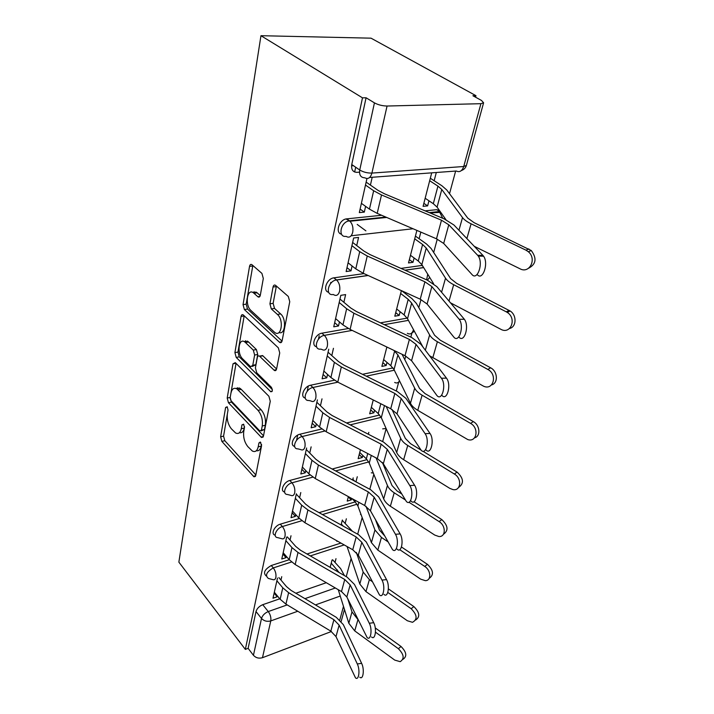 <?xml version="1.0" encoding="UTF-8"?>
<svg xmlns="http://www.w3.org/2000/svg" width="714" height="714" viewBox="0 0 714 714"><rect width="100%" height="100%" fill="white"/><g stroke="black" fill="none" stroke-linecap="round" stroke-linejoin="round"><path stroke-width="1.07" d="M227.159 406.775L225.615 407.462L220.635 436.816L221.858 441.395L253.97 476.8L255.719 475.569L261.565 445.723L260.289 442.037L258.95 442.948L258.191 446.866C257.174 451.016 255.21 452.39 252.301 450.998L247.865 446.643C244.474 442.341 243.108 437.271 243.769 431.443L244.483 427.552L243.59 424.223L241.966 424.875L241.261 428.757C240.297 432.925 238.405 434.326 235.575 432.952L231.381 428.811C228.105 424.643 226.775 419.68 227.373 413.906L228.034 410.041L227.159 406.775M263.305 278.487L261.922 273.408L251.953 264.707C250.775 263.966 249.971 264.528 249.534 266.393L243.046 304.637L244.375 309.546L279.656 342.381C280.834 343.077 281.646 342.559 282.092 340.846L289.75 301.701L288.313 296.471L275.613 285.377C274.372 284.591 273.516 285.145 273.034 287.028L269.928 303.834L271.32 308.93L277.425 314.446C284.19 320.05 281.343 337.901 274.658 332.376L250.953 310.492C244.599 305.128 247.16 287.563 253.595 292.936L257.933 296.819C259.093 297.524 259.896 296.979 260.324 295.194L263.305 278.487M260.958 35.7L362.489 97.836L245.33 649.383L178.866 562.141L260.958 35.7L371.03 38.172L475.97 95.685L475.56 97.193M235.308 362.632L233.014 363.801L227.204 398.055L228.462 402.732L261.494 437.477L263.439 436.156L270.267 401.259L268.919 396.288L235.308 362.632M234.906 352.618L241.046 316.454C241.421 314.785 242.153 314.267 243.233 314.892L278.335 347.825L279.727 352.93L276.595 368.924C276.184 370.53 275.417 371.021 274.31 370.396L259.485 356.134C258.406 355.536 257.674 356.027 257.29 357.616L255.407 367.897L256.745 372.806L271.365 387.274C272.819 390.121 272.623 391.62 270.793 391.763L236.2 357.411L234.906 352.618L237.976 352.064L244.161 315.963L241.046 316.454M359.499 172.154L356.902 172.342C352.832 172.145 351.118 169.548 351.761 164.541L359.74 170.003L374.439 102.87C378.197 104.878 382.401 105.931 387.059 106.029L480.915 103.682L483.601 102.789L481.477 100.451L472.909 95.738L475.97 95.685M346.228 576.635L351.118 558.5M357.678 534.197L362.168 517.561M369.798 489.269L373.824 474.337M382.65 441.627L386.158 428.632M396.297 391.022L398.733 381.99M404.793 359.553L405.731 356.072M410.827 337.16L411.978 332.92M418.797 307.627L420.974 299.541M433.684 252.453L437.263 239.154M449.525 193.699L455.639 171.057M362.489 97.836L366.068 97.764L374.439 102.87M245.33 649.383L248.124 648.348L256.005 611.55C256.986 608.471 259.227 606.186 262.734 604.696L279.781 598.796M295.846 593.245L326.307 582.713M297.765 611.246L270.776 620.912L262.475 657.701L331.394 631.515M262.475 657.701C258.887 658.71 255.871 657.906 253.434 655.291L261.502 618.449C262.502 615.37 264.76 613.067 268.268 611.559L287.215 604.901M248.124 648.348L253.434 655.291M286.68 537.089L281.771 559.017L286.046 557.652L282.896 554.01M336.99 540.846L336.847 541.39L337.543 541.158M296.372 493.793L291.026 517.677L295.391 516.383L292.124 512.786M348.378 496.605L347.218 501.103L351.261 499.916L348.307 496.882M306.627 447.999L300.808 473.998L305.262 472.802L301.87 469.259M360.445 449.722L358.142 458.638L362.275 457.531L359.196 454.559M317.4 399.885L311.152 427.784L315.704 426.695L312.17 423.215M373.252 399.956L369.682 413.808L373.886 412.799L370.691 409.881M328.743 349.2L322.112 378.813L326.771 377.84L323.094 374.448M386.872 347.022L381.883 366.398L386.176 365.514L382.847 362.658M343.88 302.29L345.621 294.596L340.801 295.337L333.75 326.816L338.516 325.986L334.679 322.692M401.384 290.625L394.806 316.195L399.18 315.436L395.717 312.67M356.723 245.58L358.571 237.423L353.635 237.994L346.129 271.525L351.002 270.856L346.995 267.67M417.449 230.64L416.806 230.711L408.515 262.939L412.978 262.324L409.363 259.655M366.942 178.554L359.32 212.593L364.31 212.112L360.106 209.068M431.702 172.842L423.081 206.337L427.632 205.891L423.857 203.338M341.524 234.201C335.08 233.032 338.811 220.18 346.031 218.939L381.633 215.271M425.107 210.862L436.584 209.693L440.199 211.549M328.61 292.267C322.362 291.017 326.771 278.63 333.795 277.853L363.962 273.605M400.965 268.402L421.796 265.465L422.813 266.215M316.534 346.781C310.661 345.567 315.133 334.054 321.871 333.197L348.343 328.511M380.428 322.844L407.167 318.114M305.226 398.073C299.719 396.93 304.075 386.292 310.536 385.239L334.411 380.214M362.498 374.314L392.959 367.906M294.596 446.402C289.402 445.366 293.65 435.46 299.853 434.246L321.755 428.962M346.549 422.983L379.607 415.004M284.6 492.026C279.665 491.107 283.797 481.834 289.786 480.477L310.108 474.989M332.162 469.036L367.058 459.611M275.176 535.17C270.454 534.375 274.471 525.647 280.272 524.165L299.309 518.507M319.042 512.652L355.251 501.897M266.277 576.011C262.859 572.976 264.519 569.477 271.266 565.506L289.232 559.722M306.993 554.002L340.917 543.068M277.505 578.072L272.998 598.216L277.184 596.779L274.149 593.093M427.632 205.891L428.962 200.795M434.166 180.749L436.308 172.502M335.027 562.436L335.999 558.669M345.165 523.389L346.361 518.783M351.261 499.916L351.654 498.399M355.956 481.834L357.286 476.738M362.275 457.531L362.81 455.452M368.326 434.228L368.808 432.363M373.886 412.799L374.555 410.238M386.176 365.514L386.979 362.409M399.18 315.436L400.143 311.741M404.945 293.24L405.177 292.347M412.978 262.324L414.111 257.968M419.109 238.726L420.832 232.095M332.064 559.972L330.163 567.371M277.184 596.779L277.38 595.904M280.968 580.063L281.744 576.671M439.485 210.541L436.584 209.693M422.322 265.421L421.796 265.465M366.068 97.764L351.761 164.541M286.046 557.652L286.341 556.376M290.045 540.007L291.009 535.759M342.354 520.006L341.078 524.942M295.391 516.383L295.783 514.66M299.621 497.729L300.79 492.562M353.198 477.88L352.636 480.04M305.262 472.802L305.771 470.571M309.742 453.042L311.134 446.866M315.704 426.695L316.338 423.911M320.452 405.739L322.005 398.858M326.771 377.84L327.539 374.439M331.814 355.572L333.456 348.307M338.516 325.986L339.445 321.898M351.002 270.856L352.1 265.983M364.31 212.112L365.604 206.373M370.423 185.105L372.199 177.268M297.676 435.121L296.676 439.744M308.296 386.078L307.172 391.281M319.212 335.687L318.453 339.195M330.76 282.396L330.457 283.77M355.697 167.237L354.662 172.012M239.458 432.675C241.867 433.246 243.465 431.711 244.268 428.07L241.261 428.757M244.527 426.66L244.268 428.07M256.362 450.712C258.78 451.212 260.396 449.686 261.217 446.134L258.191 446.866M261.565 444.376L261.217 446.134M227.293 414.406L223.571 436.138L224.803 440.708L255.844 474.962M230.14 398.135L231.461 402.098L263.511 435.79M236.039 363.364L230.988 392.834M230.185 397.484L231.068 400.777L259.717 430.854L261.422 430.203L262.234 425.981C262.966 419.912 261.556 414.7 258.013 410.363L236.941 388.925C233.906 387.363 231.889 388.835 230.899 393.334L230.185 397.484M261.172 430.863L264.475 429.489L261.422 430.203M235.915 388.425L239.975 388.309L241.225 389.344L261.074 409.693C264.626 414.022 266.036 419.216 265.296 425.276L264.475 429.489M276.586 368.986L262.609 355.563L260.655 356.215M272.355 389.621L239.27 356.848L236.2 357.411M245.464 342.533L244.75 341.944C238.681 337.258 236.7 353.501 242.617 358.839L250.668 366.755L252.774 365.291L254.63 355.028L253.291 350.11L245.464 342.533L248.57 341.997L247.847 341.399L243.974 341.497M252.345 366.434L255.862 364.702L252.774 365.291M248.57 341.997L256.406 349.548L257.745 354.465L255.862 364.702M237.976 352.064L239.27 356.848M252.631 292.356L256.772 292.49L260.244 295.587M279.022 332.483C285.234 335.312 286.725 318.89 280.638 313.937L277.425 314.446M276.389 286.046L273.132 303.343L274.524 308.43L280.638 313.937M247.276 297.774L246.178 304.164L247.508 309.064L282.039 341.096M252.836 265.474L247.455 296.738M375.269 627.945L401.027 646.491C406.65 652.203 407.257 656.505 402.848 659.397M338.24 589.675L348.816 623.26L354.724 630.89L394.735 660.093L400.161 661.664C404.642 658.808 404.044 654.497 398.385 648.714L401.027 646.491M331.242 563.159L339.177 572.566M332.626 559.785L340.632 568.621L344.425 575.6M375.475 632.167L398.385 648.714M347.852 599.037L352.002 611.916L357.812 619.404M274.337 592.227L280.156 599.251L285.93 604.124L330.832 631.158L335.991 636.593L355.483 677.827C358.847 681.076 360.329 669.946 357.303 663.949L361.632 663.351C364.675 669.33 363.176 680.442 359.785 677.202M278.906 577.608L286.448 586.56L291.071 590.398L336.276 617.315L343.327 624.625L361.632 663.351M276.898 580.794L282.78 587.809L288.608 592.665L333.911 619.707L339.132 625.134L357.303 663.949M388.389 588.88L413.861 606.579C419.689 612.38 420.287 616.86 415.655 620.011M347.058 546.531L359.811 584.043L365.961 591.603L407.337 620.752L412.469 622.305C417.663 619.475 417.235 614.95 411.184 608.73L413.861 606.579M341.31 524.058L343.336 526.2M342.265 520.336L352.484 531.296M356.34 552.449L363.167 572.075L369.388 579.607L372.119 581.508M387.818 592.45L411.184 608.73M401.491 547.013L427.445 564.346C433.496 570.263 434.067 574.94 429.168 578.376M352.002 498.586L355.081 501.728L357.892 505.967L371.414 542.64L377.822 550.11L420.662 579.152L425.339 580.66C431.524 580.759 431.113 570.361 424.732 566.425L427.445 564.346M352.841 479.255L354.778 481.191M375.51 519.774L379.42 530.002L384.4 535.598M365.996 506.28L374.957 529.984L381.446 537.428L387.827 541.703M399.751 549.691L424.732 566.425M283.181 552.725L289.215 559.687L295.177 564.533L341.488 591.576L346.843 596.975L367.121 637.54C370.762 641.243 372.592 629.373 369.29 623.242L373.717 622.697C377.046 628.811 375.198 640.663 371.53 636.968M287.305 536.901L295.721 546.433L300.496 550.253L347.138 577.162L354.447 584.418L373.717 622.697M285.877 540.676L291.972 547.611L297.997 552.449L344.746 579.482L350.155 584.873L369.29 623.242M292.508 511.054L298.764 517.936L304.94 522.737L352.752 549.753L358.312 555.108L379.429 594.842C383.356 599.073 385.605 586.355 381.99 580.098L386.533 579.616C390.165 585.855 387.898 598.555 383.936 594.334M296.292 494.15L305.512 504.075L310.456 507.859L358.615 534.724L366.22 541.908L386.533 579.616M295.355 498.327L301.692 505.182L307.921 509.966L356.197 536.964L361.819 542.301L381.99 580.098M413.968 501.781L441.832 519.605C448.133 525.656 448.678 530.547 443.448 534.277M359.731 452.471L366.336 458.861L369.272 463.011L383.686 498.863C384.81 501.558 387.033 504.013 390.362 506.217L434.772 535.089L438.815 536.509C445.875 537.312 446.143 525.736 439.092 521.595L441.832 519.605M382.347 462.422L392.013 485.538L397.029 490.937L401.607 493.865M376.064 457.915L387.434 485.466C388.586 488.144 390.835 490.589 394.208 492.785L405.257 499.88M408.961 502.254L439.092 521.595M422.893 451.23L457.103 472.115C463.698 478.335 464.18 483.467 458.549 487.51M371.351 407.319L378.224 413.576L381.303 417.636L396.681 452.489C397.876 455.113 400.206 457.522 403.66 459.709L449.74 488.331L452.926 489.581C460.949 491.384 462.199 478.389 454.336 473.998L457.103 472.115M392.022 409.434L405.356 438.423L410.604 443.715L421.117 450.141M386.212 406.462L400.661 438.28C401.884 440.895 404.24 443.287 407.739 445.456L454.336 473.998M402.062 354.305L419.511 388.416L425.008 393.584L473.346 421.617C480.058 425.16 480.861 436.334 474.56 437.816M383.641 359.561L390.799 365.675L394.03 369.602L410.47 403.285C411.746 405.829 414.182 408.185 417.77 410.336L467.741 439.556C476.756 442.734 479.397 428.07 470.544 423.375L473.346 421.617M393.914 350.404L397.921 354.903L414.691 388.202C416.003 390.719 418.475 393.048 422.099 395.199L470.544 423.375M302.361 467.027L308.867 473.801L315.258 478.559L364.667 505.485L370.45 510.778L392.459 549.521C396.689 554.35 399.447 540.668 395.476 534.304L400.126 533.894C404.124 540.248 401.339 553.903 397.082 549.093M306.288 449.525L315.874 459.281L320.988 463.029L370.762 489.786L378.67 496.882L400.126 533.894M237.369 387.693L237.53 388.809M305.378 453.568L311.964 460.307L318.417 465.037L368.317 491.937L374.172 497.203L395.476 534.304M312.794 420.439L319.569 427.079L326.191 431.765L377.304 458.566L383.329 463.77L406.284 501.335C410.818 506.833 414.191 492.053 409.818 485.591L414.593 485.261C418.993 491.714 415.593 506.467 411.023 500.987M316.855 402.294L326.833 411.853L332.144 415.539L383.65 442.144L391.888 449.115L414.593 485.261M245.375 341.819L245.571 340.721M315.99 406.177L322.835 412.772L329.538 417.44L381.178 444.179L387.274 449.365L409.818 485.591M323.853 371.048L330.903 377.527L337.784 382.142L390.728 408.729L397.002 413.834L421.001 450.007C425.83 456.246 429.935 440.217 425.107 433.684L429.998 433.452C434.862 439.976 430.721 455.96 425.856 449.749M328.065 352.225L338.463 361.534L343.978 365.157L397.341 391.531L405.936 398.358L429.998 433.452M327.235 355.911L334.384 362.346L341.337 366.925L394.842 393.441L401.206 398.51L425.107 433.684M401.812 290.821L412.04 298.729L416.405 303.432L434.576 335.241L440.333 340.248L490.643 367.817C497.792 371.342 498.363 383.364 491.527 384.917M429.533 355.75L483.396 386.104C493.312 391.058 497.836 374.484 487.814 369.433L490.643 367.817M396.663 308.975L404.124 314.91L407.524 318.703L423 347.102M400.652 293.481L408.212 299.353L411.657 303.102L429.623 334.937C431.024 337.356 433.612 339.614 437.387 341.72L487.814 369.433M335.589 318.605L342.952 324.897L350.101 329.413L404.999 355.715L411.559 360.695L436.691 395.226C441.805 402.277 446.768 384.819 441.43 378.25L446.455 378.125C451.801 384.641 446.884 402 441.725 395.128M339.971 299.041L350.824 308.064L356.563 311.599L411.907 337.66L420.894 344.309L446.455 378.125M339.195 302.513L346.647 308.743L353.885 313.223L409.39 339.427L416.039 344.362L441.43 378.25M336.455 279.942L337.044 280.423M415.423 236.102L426.517 244.001L431.113 248.49L450.614 278.594L456.665 283.396L510.135 310.983C516.981 315.186 516.525 327.03 509.537 328.502M450.472 302.807L500.692 329.216C510.564 335 517.159 318.587 507.288 312.437L506.262 311.831L509.118 310.385M365.898 230.863L357.214 224.428M410.479 255.309L418.27 261.021L421.849 264.644L433.568 283.672M414.718 238.842L422.608 244.491L426.24 248.061L445.527 278.183C447.035 280.477 449.749 282.646 453.685 284.707L506.262 311.831M348.075 262.814L355.777 268.875L363.212 273.266L420.225 299.184L427.088 304.012L453.613 336.838C458.87 344.059 464.618 326.146 459.156 319.256L464.323 319.256C469.767 326.057 464.127 343.836 458.825 336.901M352.636 242.457L363.988 251.123L369.959 254.568L427.445 280.218L436.852 286.644L464.055 318.917M351.913 245.678L359.713 251.658L367.246 256.014L424.901 281.798L431.863 286.573L458.897 318.917M430.31 178.25L441.921 185.774L446.777 190.004L467.741 218.1L474.105 222.679L531.252 250.516C536.999 258.307 536.134 264.198 528.655 268.205M474.283 246.339L520.042 268.803C529.493 274.069 537.098 258.914 528.387 251.774L526.004 250.186L528.878 248.927M425.16 198.251L433.318 203.713L437.084 207.14L445.929 219.653M429.667 180.731L437.932 186.113L441.77 189.478L462.511 217.591C464.127 219.733 466.992 221.804 471.097 223.803L526.004 250.186M361.391 203.347L369.45 209.131L377.206 213.379L436.477 238.806L443.68 243.447L471.972 274.515C477.336 281.173 483.583 263.252 478.273 256.076L477.639 255.273L482.941 255.416L483.592 256.219C488.929 263.377 482.637 281.262 477.238 274.613M354.947 170.7L354.367 171.878M366.139 182.132L378.036 190.379L384.257 193.699L444.046 218.823L453.917 224.981L482.941 255.416M351.574 165.809L353.448 165.693M365.488 185.06L373.654 190.745L381.508 194.949L441.493 220.207L448.785 224.776L477.639 255.273M227.4 407.087L225.615 407.462M260.797 442.501L258.95 442.948M243.786 424.455L241.966 424.875M387.059 106.029L371.914 173.083L463.734 166.514C462.11 171.057 459.629 172.556 456.3 171.012L369.638 177.465M461.378 170.557C463.966 169.629 465.644 167.906 466.412 165.38L463.734 166.514L480.915 103.682M262.734 604.696L268.268 611.559C270.392 614.567 271.231 617.681 270.776 620.912C267.116 621.876 264.028 621.055 261.502 618.449L256.005 611.55M304.949 598.662L335.339 587.988M340.239 596.038L315.454 604.919M339.784 619.922L343.496 606.364M346.781 218.814L349.485 220.822L385.837 217.074M429.248 212.602L439.351 211.558L442.751 218.279M413.049 228.748L351.127 235.781M333.929 277.835L336.517 279.933L368.013 275.452M404.972 270.187L423.625 267.536M321.871 333.197L324.343 335.375L352.18 330.403M384.31 324.665L408.426 320.363M310.536 385.239L312.902 387.488L337.874 382.186M366.255 376.171L394.324 370.218M299.853 434.246L302.138 436.549L324.843 431.024M350.19 424.857L381.16 417.333M289.786 480.477L291.972 482.816L312.893 477.13M335.687 470.928L368.754 461.931M280.272 524.165L282.378 526.539L301.843 520.72M322.46 514.553L357.045 504.218M271.266 565.506L273.292 567.916L291.553 561.989M310.313 555.911L344.202 544.925M268.393 578.447C264.832 575.484 266.465 571.968 273.292 567.916C275.47 570.888 276.327 574.074 275.863 577.456C275.354 579.429 274.346 580.143 272.855 579.616L268.393 578.447M277.639 537.624C272.436 537.276 276.327 528.101 282.378 526.539C284.636 529.502 285.52 532.769 285.02 536.33C284.431 538.543 283.288 539.32 281.602 538.651L277.639 537.624M287.456 494.49C281.664 494.391 285.538 484.297 291.972 482.816C294.32 485.761 295.23 489.108 294.703 492.856C294.016 495.364 292.722 496.203 290.821 495.355L287.456 494.49M297.872 448.856C291.455 449.061 295.257 437.923 302.138 436.549C304.575 439.458 305.512 442.894 304.949 446.848C304.146 449.686 302.682 450.588 300.549 449.534L297.872 448.856M308.948 400.492C301.861 401.081 305.556 388.728 312.902 387.488C315.445 390.371 316.409 393.896 315.811 398.064C314.874 401.295 313.223 402.259 310.84 400.956L308.948 400.492M320.738 349.128C312.937 350.199 316.472 336.464 324.343 335.375C326.994 338.213 327.994 341.836 327.342 346.245C326.253 349.914 324.388 350.958 321.746 349.369L320.738 349.128M333.295 294.489C324.852 296.132 327.976 281.004 336.383 279.959L336.597 280.004C339.311 282.815 340.31 286.519 339.623 291.116C338.347 295.275 336.258 296.408 333.34 294.498M346.085 236.352C337.793 237.726 340.319 222.482 348.735 220.947L349.985 221.242C352.537 224.098 353.439 227.793 352.707 232.336C351.35 236.816 349.146 238.155 346.085 236.352M360.499 514.446L361.079 514.615M371.307 472.811L373.288 472.998M382.677 428.873L386.096 428.498M394.672 382.445C396.689 383.489 398.305 382.945 399.501 380.821M413.442 329.565L413.29 330.234C412.067 333.733 410.086 334.75 407.355 333.304M427.731 274.194L426.624 279.852M364.845 177.813C360.766 177.643 359.062 175.037 359.74 170.003C363.319 172.136 367.38 173.163 371.914 173.083C370.45 177.911 368.094 179.491 364.845 177.813M483.601 102.789L466.447 165.246M255.692 475.702L253.363 476.309M224.803 440.708L221.858 441.395M223.571 436.138L220.635 436.816M263.35 436.504L260.994 437.066M231.461 402.098L228.462 402.732M230.194 397.439L227.204 398.055M235.941 363.256L233.014 363.801M265.296 425.276L262.234 425.981M261.074 409.693L258.013 410.363M241.225 389.344L238.19 389.96M276.372 369.682L273.998 370.138M262.895 355.804L259.771 356.375M272.195 391.201L270.535 391.549M257.745 354.465L254.63 355.028M256.406 349.548L253.291 350.11M259.905 296.399L257.79 296.703M257.138 292.794L253.97 293.249M274.524 308.43L271.32 308.93M273.132 303.343L269.928 303.834M276.256 286.573L273.034 287.028M281.789 341.774L279.433 342.193M247.508 309.064L244.375 309.546M246.178 304.164L243.046 304.637M252.72 265.992L249.534 266.393M336.847 571.227L337.222 569.781M354.724 630.89L357.937 619.654M348.816 623.26L352.002 611.916M282.78 587.809L280.156 599.251M333.911 619.707L330.832 631.158M288.608 592.665L285.93 604.124M339.132 625.134L335.991 636.593M365.961 591.603L369.388 579.607M359.811 584.043L363.167 572.075M355.081 501.728L355.42 500.452M377.822 550.11L381.446 537.428M371.414 542.64L374.957 529.984M357.892 505.967L358.856 502.317M291.972 547.611L289.215 559.687M344.746 579.482L341.488 591.576M297.997 552.449L295.177 564.533M350.155 584.873L346.843 596.975M301.692 505.182L298.764 517.936M356.197 536.964L352.752 549.753M307.921 509.966L304.94 522.737M361.819 542.301L358.312 555.108M366.336 458.861L367.737 453.542M390.362 506.217L394.208 492.785M383.686 498.863L387.434 485.466M369.272 463.011L371.289 455.407M378.224 413.576L380.803 403.749M403.66 459.709L407.739 445.456M396.681 452.489L400.661 438.28M381.303 417.636L384.489 405.597M390.799 365.675L394.646 351.011M417.77 410.336L422.099 395.199M410.47 403.285L414.691 388.202M394.03 369.602L397.921 354.903M239.029 387.845L238.913 388.523M311.964 460.307L308.867 473.801M368.317 491.937L364.667 505.485M318.417 465.037L315.258 478.559M374.172 497.203L370.45 510.778M247.249 341.042L247.169 341.524M322.835 412.772L319.569 427.079M381.178 444.179L377.304 458.566M329.538 417.44L326.191 431.765M387.274 449.365L383.329 463.77M255.871 291.937L255.746 292.633M334.384 362.346L330.903 377.527M394.842 393.441L390.728 408.729M341.337 366.925L337.784 382.142M401.206 398.51L397.002 413.834M404.124 314.91L408.212 299.353M432.782 357.839L437.387 341.72M425.348 350.199L429.623 334.937M407.524 318.703L411.657 303.102M346.647 308.743L342.952 324.897M409.39 339.427L404.999 355.715M353.885 313.223L350.101 329.413M416.039 344.362L411.559 360.695M418.27 261.021L422.608 244.491M449.008 301.067L453.685 284.707M441.582 292.258L445.527 278.183M421.849 264.644L426.24 248.061M359.713 251.658L355.777 268.875M424.901 281.798L420.225 299.184M367.246 256.014L363.212 273.266M431.863 286.573L427.088 304.012M433.318 203.713L437.932 186.113M466.876 238.565L471.097 223.803M458.959 230.265L462.511 217.591M437.084 207.14L441.77 189.478M373.654 190.745L369.45 209.131M441.493 220.207L436.477 238.806M381.508 194.949L377.206 213.379M448.785 224.776L443.68 243.447M333.795 277.853L336.597 280.004L368.156 275.515M346.031 218.939L349.985 221.242L386.693 217.449M398.653 382.026L399.804 381.446M411.791 332.992L414.379 331.287M405.106 270.249L423.67 267.607M427.365 280.183L429.712 277.416M430.096 212.959L440.734 212.308M445.34 219.385L445.331 218.805M341.185 621.376L344.46 609.444M255.407 476.425L253.97 476.8M263.091 437.093L261.494 437.477M239.975 388.309L236.941 388.925M276.175 370.031L274.31 370.396M262.609 355.563L259.485 356.134M272.043 391.504L270.793 391.763M247.847 341.399L244.75 341.944M259.807 296.551L257.933 296.819M256.772 292.49L253.595 292.936M281.637 342.024L279.656 342.381M254.13 291.66L253.916 292.892M510.135 310.983L507.288 312.437M459.156 319.256L464.323 319.256M531.252 250.516L528.387 251.774M478.273 256.076L483.592 256.219"/></g></svg>
